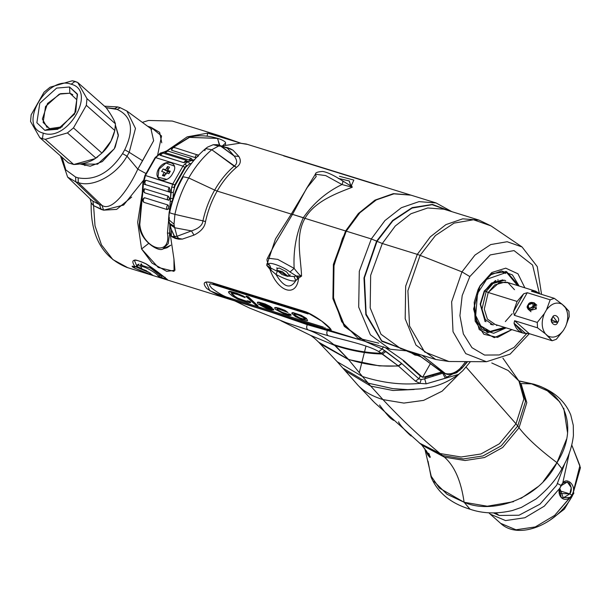 <?xml version="1.0" encoding="UTF-8"?>
<svg xmlns="http://www.w3.org/2000/svg" width="611" height="611" viewBox="0 0 611 611"><rect width="100%" height="100%" fill="white"/><g stroke="black" fill="none" stroke-linecap="round" stroke-linejoin="round"><path stroke-width="0.92" d="M338.326 178.504L349.11 180.871L350.493 184.713L351.462 185.423L352.257 187.241L341.969 184.53C343.099 182.254 343.138 180.971 342.084 180.68C343.138 180.971 343.099 182.254 341.969 184.53L352.257 187.241C336.974 193.191 314.718 201.179 304.981 218.348L292.509 214.346L303.308 217.699C313.519 203.127 326.404 192.068 341.969 184.53L325.724 175.594L315.398 174.219L325.724 175.594L341.969 184.53C326.404 192.068 313.519 203.127 303.308 217.699C296.266 233.371 293.211 250.258 294.143 268.374L290.004 271.994C281.892 265.502 264.288 260.034 270.047 265.8L270.757 268.046L269.703 267.633L269.925 269.245L269.703 267.633L266.702 265.281L270.757 268.046L271.093 270.245L270.757 268.046L277.363 271.345L275.996 274.476C286.383 279.869 292.982 281.915 295.793 280.617L294.074 276.531L296.335 275.989L297.694 278.501L295.793 280.617L294.074 276.531L288.232 276.119L294.074 276.531L296.335 275.989L290.004 271.994C281.892 265.502 264.288 260.034 270.047 265.8L270.757 268.046L277.363 271.345L275.996 274.476L269.925 269.245C277.684 292.15 296.633 298.031 298.58 278.142L295.793 280.617C290.408 289.438 283.81 287.391 275.996 274.476C283.81 287.391 290.408 289.438 295.793 280.617C292.982 281.915 286.383 279.869 275.996 274.476L269.925 269.245L266.702 265.281L275.477 238.954L291.271 214.094L311.969 179.695L291.279 214.094L275.477 238.954L266.702 265.281L269.925 269.245C277.684 292.15 296.633 298.031 298.58 278.142L301.567 276.103C300.818 256.574 295.075 235.632 304.981 218.348L345.62 230.966L358.359 213.522L374.955 200.133L393.347 193.641L410.684 195.062L393.347 193.641L374.955 200.133L358.359 213.522L345.62 230.966L304.981 218.348C314.718 201.179 336.974 193.191 352.257 187.241L351.462 185.423L353.838 180.069L339.472 176.289L353.838 180.069L351.462 185.423L349.492 185.141L350.493 184.713L349.293 180.955L339.074 178.572M182.674 176.655L188.723 177.961L182.674 176.655L182.865 177.534C176.762 188.28 172.386 199.82 169.743 212.147C168.353 212.361 170.079 213.094 174.922 214.354C177.702 201.393 182.307 189.257 188.723 177.961L214.667 190.09C220.128 180.558 226.62 172.585 234.135 166.161L211.773 149.741C202.86 157.287 195.176 166.688 188.723 177.961L214.667 190.09C209.245 199.652 205.327 209.909 202.936 220.861L174.922 214.354L174.028 224.161L174.326 226.345L176.991 236.297L178.824 238.695L176.991 236.297L174.662 236.678L174.883 237.732L172.165 236.541L176.991 236.297L191.457 230.905L174.7 227.743L176.991 236.297L191.457 230.905L193.977 235.113L182.353 239.092L174.883 237.732L171.324 229.4L174.662 236.678L172.165 236.541L170.713 235.479L170.018 232.623L173.944 259.018L174.074 271.345L158.234 267.458L141.599 248.975L148.641 243.43L141.599 248.975L137.674 222.259L142.332 192.511L137.674 222.259L141.599 248.975L152.116 263.165L166.711 271.368L174.983 270.261L173.944 259.018L170.018 232.623L170.713 235.479L172.264 236.946L175.197 238.405L178.901 239.191L182.353 239.092L193.977 235.113C200.996 231.592 204.845 227.078 205.525 221.572C207.9 210.719 211.78 200.553 217.157 191.083L291.279 214.094L217.157 191.083C222.572 181.635 229.003 173.73 236.449 167.361C240.612 164.382 241.414 160.739 238.855 156.431L233.043 150.23L227.85 147.755M246.829 144.311L240.016 143.173L221.732 146.021L240.016 143.173L246.271 144.02M240.94 143.241L218.822 135.497L207.679 133.137L187.187 136.849L166.956 150.711L187.18 136.856L207.679 133.137L207.098 136.23L207.679 133.137L240.94 143.241M157.722 154.652L161.579 135.986L150.902 127.256L147.602 126.24L150.902 127.256L159.662 132.381L161.755 142.821M225.612 147.343L230.462 148.794L233.043 150.23L225.925 147.35L230.08 148.832L227.292 148.099L234.181 156.011L221.205 146.212L226.49 147.549L233.043 150.23L238.855 156.431L234.181 156.011L227.292 148.099L221.205 146.212L218.578 146.06L211.773 149.741L205.632 148.58L211.773 149.741L236.449 167.361C229.003 173.73 222.572 181.635 217.157 191.083L214.667 190.09C220.128 180.558 226.62 172.585 234.135 166.161C237.488 163.916 237.503 160.533 234.181 156.011L219.479 145.25L221.205 146.212L217.47 144.708L220.159 145.998L218.578 146.06L213.262 144.708L218.578 146.06L211.773 149.741C202.86 157.287 195.176 166.688 188.723 177.961C182.307 189.257 177.702 201.393 174.922 214.354C170.079 213.094 168.353 212.361 169.743 212.147L169.155 212.3M292.509 214.346L306.676 188.249L292.501 214.346L291.279 214.094L292.509 214.346L275.11 243.636L292.509 214.346M403.375 360.948L404.008 360.864L421.712 376.605L420.33 376.048L418.787 378.751L415.449 381.165L419.925 383.38L426.157 383.838L458.594 374.406L445.282 378.232L446.519 377.239L445.282 378.232L442.838 373.405L445.282 378.232L426.157 383.838L424.683 378.828L426.157 383.838L419.925 383.38C401.534 385.167 382.379 382.876 362.453 376.498L370.755 386.106L392.972 390.498L414.174 389.482L392.972 390.498L370.755 386.106L382.99 399.609L403.879 403.084L423.606 400.381L442.127 391.17L459.151 373.97L442.127 391.17L423.606 400.381L403.879 403.084L382.99 399.609L370.755 386.106L345.078 370.656L370.755 386.106L368.173 383.158L342.855 368.074L368.173 383.158L362.453 376.498C382.379 382.876 401.534 385.167 419.925 383.38L421.17 379.553L418.787 378.751L401.87 363.637L398.471 366.035L415.449 381.165L419.925 383.38L421.17 379.553L424.683 378.828L425.577 377.254L441.791 372.473M345.62 230.966L333.4 264.364L332.903 298.588L344.23 326.228L365.248 341.419L344.39 326.442L332.934 298.794L333.377 264.479L345.62 230.966M120.291 107.719L117.175 109.422C131.854 116.25 134.367 129.7 124.72 149.771L129.211 152.315L135.474 128.432L126.889 111.026L135.474 128.432L129.211 152.315L142.6 160.739L137.811 169.132C129.685 187.111 112.539 212.437 102.014 205.395L99.509 204.616L101.105 209.39L93.582 205.64L95.018 225.841L101.464 244.858L112.875 259.576L127.745 267.671L112.875 259.576L101.464 244.858L95.018 225.841L93.582 205.64L103.61 210.161L116.632 209.397L131.671 197.055M153.01 275.515L149.137 272.544L141.966 268.924C136.566 261.554 157.607 273.308 158.035 275.966L167.674 279.884C167.712 279.746 154.675 269.084 146.082 263.822C133.725 258.155 130.028 259.148 134.985 266.786L133.106 266.304C131.502 265.984 131.808 266.503 134.038 267.855L153.239 275.599L148.618 272.147L142.462 269.207L148.626 272.155M230.423 298.947L209.794 290.737L205.991 281.969L211.406 282.496L305.951 311.847L321.737 321.134L331.07 329.612L324.983 328.68L324.922 327.443L324.983 328.68L230.439 299.329L324.983 328.68C341.755 336.592 320.744 317.995 305.951 311.847L211.406 282.496C203.769 280.976 202.218 282.985 206.77 288.507C214.094 293.486 221.984 297.099 230.439 299.329L230.378 298.092M171.248 235.77L171.416 230.546L171.324 236.228L175.197 238.405L178.901 239.191L182.353 239.092L178.824 238.695L178.901 239.191L178.824 238.695L174.883 237.732L175.197 238.405L174.883 237.732L172.264 236.946L171.248 235.77M294.143 268.374L277.761 259.385L267.557 258.132L277.761 259.385L294.143 268.374C293.211 250.258 296.266 233.371 303.316 217.707L304.981 218.348C295.067 235.625 300.826 256.574 301.567 276.111C300.314 275.836 297.84 273.254 294.143 268.374L290.004 271.994L296.335 275.989L301.567 276.103C300.314 275.836 297.84 273.254 294.143 268.374M276.982 268.901L279.112 267.969L286.483 271.719L289.515 275.721M148.847 272.445L136.154 267.015L148.847 272.445M136.963 266.388L141.637 268.718L136.963 266.388M143.753 269.665L146.663 270.864L143.753 269.665M159.891 275.362L150.696 268.176L140.599 265.021L150.696 268.176L159.891 275.362L161.694 275.943L162.037 275.324L160.578 274.156L159.891 275.362L158.035 275.966L159.891 275.362L160.578 274.156L162.037 275.324L161.694 275.943L159.891 275.362M163.801 276.752L161.694 275.943L161.021 277.577L161.694 275.943L163.801 276.752M134.603 260.798L136.734 265.907L137.269 264.968L139.018 264.082L137.269 264.968L136.734 265.907L134.603 260.79M136.413 266.32L134.985 266.786L136.413 266.32M140.278 266.152L137.918 264.93L140.278 266.152M138.46 264.693L139.018 264.082L138.46 264.693M385.541 347.804L404.008 360.864L385.541 347.804M313.947 325.495L316.819 327.015L313.947 325.495M142.989 269.375L141.622 268.703M142.462 269.207L141.966 268.924C136.566 261.554 157.607 273.308 158.035 275.966L164.504 278.906L165.146 277.249L164.504 278.906L167.674 279.884L166.811 279.036M166.887 279.204L167.674 279.884C167.712 279.746 154.675 269.084 146.082 263.822C133.725 258.155 130.028 259.148 134.985 266.786L136.994 266.343L138.246 264.578M133.633 266.465L135.161 266.999M133.152 266.343L133.106 266.304C131.502 265.984 131.808 266.503 134.038 267.855L135.146 266.48L134.038 267.855L149.206 274.339L150.13 272.873L149.206 274.339L150.451 274.736M364.935 341.32L153.109 275.553M315.398 174.219L316.208 176.533L306.676 188.249L315.505 173.982C315.421 172.6 317.781 171.76 322.585 171.454C327.213 172.134 333.843 175.25 342.496 180.81L349.515 185.148M218.707 145.021L219.479 145.25M174.7 227.743L169.614 224.29L174.7 227.743L191.457 230.905C198.712 228.537 202.531 225.192 202.936 220.861C205.327 209.909 209.245 199.652 214.667 190.09L217.157 191.083C211.78 200.553 207.9 210.719 205.525 221.572L202.936 220.854L205.525 221.572C204.845 227.078 200.996 231.592 193.977 235.113L191.457 230.905C198.712 228.537 202.531 225.192 202.936 220.861L174.922 214.354L174.028 224.161L168.514 219.494L174.028 224.161L174.326 226.345L169.163 223.046L174.326 226.345L174.7 227.743M170.018 232.623L170.118 225.581L170.018 232.623M349.874 185.209L350.493 184.713L351.004 185.049L349.675 185.186L351.462 185.423L349.607 185.202L352.257 187.241L349.607 185.202M350.34 184.858L349.484 185.133L350.332 184.866M268.657 264.762L266.77 263.929L268.657 264.762M234.135 166.161C237.488 163.916 237.503 160.533 234.181 156.011L238.855 156.431C241.414 160.739 240.612 164.382 236.449 167.361L234.135 166.161M204.792 150.696L205.632 148.58M226.383 147.45L227.025 147.534M142.6 160.739L153.651 140.713L150.925 128.753L153.651 140.713L137.811 169.132L127.019 156.164L129.211 152.315L142.6 160.739M149.55 127.676L150.902 127.256M106.192 107.689L114.662 108.643L117.755 106.933L114.662 108.643L117.175 109.422L106.192 107.689M104.527 106.192L117.747 106.933L120.26 107.712L117.175 109.422C131.854 116.25 134.367 129.7 124.72 149.771L122.528 153.621C109.812 172.745 95.018 180.818 78.147 177.854L75.634 177.068L65.82 169.919L62.062 157.31L65.82 169.919L75.634 177.068L78.147 177.854L78.277 182.62C93.101 187.768 116.541 175.036 127.019 156.164L137.811 169.132L145.876 173.463L137.811 169.132C129.685 187.111 112.539 212.437 102.014 205.395L78.277 182.62L102.014 205.395L99.509 204.616L75.764 181.834L78.277 182.62L75.764 181.834L99.509 204.616L92.91 201.149L90.39 199.125L92.91 201.149L99.509 204.616L101.105 209.39L103.61 210.161L102.014 205.395L103.61 210.161L123.628 205.059L143.211 180.665M169.3 220.281L169.239 217.287L169.3 220.281M270.047 265.8L268.573 264.624L270.047 265.8M297.694 278.501L296.335 275.989L297.641 276.309L298.58 278.142L297.694 278.501M297.641 276.309L301.567 276.103L298.58 278.142L297.641 276.309M114.272 148.794L118.32 135.841L115.433 125.194L118.351 134.97L115.227 146.991L114.272 148.794L97.6 164.176L79.911 163.954L90.214 166.215L102.32 161.587L114.272 148.794M67.63 177.098L75.764 181.834L75.634 177.068L75.764 181.834L67.63 177.098M93.582 205.64L92.91 201.149L93.582 205.64L91.23 202.967L93.582 205.64M78.277 182.62C93.101 187.768 116.541 175.036 127.019 156.164L122.528 153.621C109.812 172.745 95.018 180.818 78.147 177.854L78.277 182.62M127.019 156.164L122.528 153.621L124.72 149.771L129.211 152.315L127.019 156.164M441.677 372.038L423.224 377.247M422.697 377.147L430.335 363.759L422.697 377.147M422.583 377.346L404.008 360.864M407.132 351.188L420.765 356.778L407.132 351.188M378.178 185.209L283.641 155.858M491.794 362.98L508.146 370.487L518.93 381.035L523.871 398.914L515.99 423.797L519.022 427.776C526.758 437.873 539.406 449.505 556.98 462.657C537.428 501.539 489.961 514.111 464.116 502.265C461.091 481.002 454.523 465.964 444.403 457.143L465.063 460.526L484.531 457.532L502.677 447.473L519.022 427.776L526.812 402.641L521.351 384.739L526.812 402.641L519.022 427.776C526.758 437.873 539.406 449.505 556.98 462.657C581.069 425.035 561.257 389.092 531.639 383.884L520.549 383.532L531.639 383.884L547.319 390.78L559.936 402.03M566.443 439.362L556.98 462.657L561.921 468.675L556.98 462.657L543.339 481.422M537.955 486.73L520.9 498.461M513.546 501.684L487.288 506.221L464.116 502.265L469.958 509.192M518.815 380.859L533.999 384.212L531.639 383.884L534.052 384.227L536.443 385.518M563.777 408.263L567.566 432.893M518.907 381.004L531.639 383.884L518.907 381.004M470.08 509.23L464.116 502.265L447.069 494.307L434.001 481.437M521.679 385.136L520.748 383.845L525.506 401.503L517.7 426.027L519.022 427.776L502.677 447.473L484.531 457.532L465.063 460.526L444.403 457.143L442.54 455.523L463.344 458.937L482.95 455.951L501.234 445.847L517.7 426.027L525.506 401.503L520.748 383.845L518.93 381.035L523.871 398.914L515.99 423.797L466.14 367.158L515.99 423.797L499.37 443.792L480.926 453.988L461.129 456.997L440.134 453.553L461.129 456.997L480.926 453.988L499.37 443.792L515.99 423.797L517.7 426.027L501.234 445.847L482.95 455.951L463.344 458.937L442.54 455.523L440.134 453.553L419.337 443.021L440.134 453.553L442.54 455.523L421.781 445.014L442.54 455.523L444.403 457.143L421.873 445.098L444.403 457.143C454.523 465.964 461.091 481.002 464.116 502.265L439.37 488.074L431.244 476.32L424.821 448.711L427.761 454.867C430.358 458.273 430.877 458.334 429.319 455.042L429.082 453.805M429.991 456.478L428.067 453.988L428.502 453.225L428.067 453.988L426.203 450.513L428.067 453.988L427.761 454.867L428.067 453.988L429.961 456.47M424.821 448.711L427.761 454.867C430.358 458.273 430.877 458.334 429.319 455.042L429.075 454.637M429.327 454.217L429.319 455.042L429.327 454.217M432.68 375.666L433.497 375.009L432.68 375.666M357.206 384.434L358.138 385.434C363.942 391.514 372.229 396.241 382.99 399.609C401.167 419.115 420.215 437.094 440.134 453.553C420.215 437.094 401.167 419.115 382.99 399.609C372.229 396.241 363.942 391.514 358.138 385.434L337.249 361.773L362.453 376.498L348.178 359.069L337.119 347.468L334.721 345.398L310.312 335.263L334.721 345.398L333.713 344.566L334.721 345.398C351.119 350.829 367.043 353.7 382.486 354.013L385.946 351.455L382.165 348.973L383.456 346.712L382.165 348.973L365.233 341.419L382.165 348.973L378.728 351.585L381.379 353.273C365.958 352.875 350.072 349.973 333.713 344.566C326.007 338.25 317.476 333.362 308.127 329.909C306.516 328.878 306.241 327.129 307.295 324.678L271.215 312.229L307.318 324.685M430.129 456.425L421.873 445.098L374.459 402.519L357.519 384.777M373.489 401.542L371.923 399.961L373.481 401.542M365.966 346.17L359.268 372.71M391.941 418.398L392.025 419.337C390.07 418.321 385.915 413.54 379.538 405.001M393.614 420.406L392.025 419.337M411.111 435.055L411.203 435.994C410.852 436.307 398.868 424.446 398.632 421.804M467.629 361.62L461.519 368.716L467.629 361.62M234.914 300.956L249.509 308.043L286.047 322.608L308.127 329.909L328.313 335.752C340.717 339.258 367.891 344.871 378.728 351.585L398.471 366.035L379.309 365.882L398.471 366.035L415.449 381.165L418.787 378.751L421.17 379.553L424.683 378.828L443.662 372.947L446.519 377.239L460.068 370.129L446.519 377.239L443.662 372.947L424.683 378.828L425.577 377.254L421.3 376.666M470.462 361.636L462.764 370.747L458.594 374.406C449.062 381.249 439.401 385.594 429.594 387.443L421.407 388.84L407.598 389.635L392.552 388.596L368.173 383.158L392.713 388.611M403.405 360.971L420.33 376.048L418.787 378.751L401.603 363.415L382.165 348.973M286.032 322.608L308.127 329.909L328.313 335.752C326.694 334.729 326.381 332.98 327.374 330.49L364.026 341.007L327.374 330.49L327.649 330.009L327.374 330.49L307.302 324.685C306.241 327.129 306.516 328.878 308.127 329.909C317.476 333.362 326.007 338.25 333.713 344.566C350.072 349.973 365.958 352.875 381.379 353.273L384.838 350.699L381.379 353.273L382.486 354.013C367.043 353.7 351.119 350.829 334.721 345.398L348.377 359.321C365.615 364.805 382.242 366.982 398.242 365.844C382.242 366.982 365.615 364.805 348.377 359.321L318.736 342.259L320.095 343.695L348.568 359.558L362.453 376.498L337.249 361.773L320.095 343.695M280.541 315.123L301.444 322.226L327.649 330.009L307.707 324.204M378.728 351.585C367.891 344.871 340.717 339.258 328.313 335.752C326.694 334.729 326.381 332.98 327.374 330.49L307.302 324.685M401.603 363.415L385.946 351.455L382.486 354.013L398.242 365.844L401.603 363.415L398.471 366.035L401.603 363.415M379.309 365.882L348.568 359.558M280.953 320.783L310.098 335.149C312.336 336.378 315.192 338.715 318.659 342.175L348.377 359.321L318.812 342.343M289.904 275.569L289.522 275.393L289.904 275.569M286.36 275.637L287.728 276.409L290.072 275.072L287.728 276.409L281.915 274.469L277.012 270.276L282.32 271.651L287.865 276.126L290.21 274.79L287.865 276.126L278.395 270.933L286.521 275.362M308.081 313.939L213.537 284.589C208.832 282.885 208.236 284.1 211.765 288.232C218.807 293.456 224.268 296.549 228.147 297.511L322.692 326.862M231.378 292.99L234.968 296.411L237.748 298.122L245.301 300.833L247.692 301.215L247.493 300.788L250.09 301.59L250.709 302.392L249.83 302.605M228.575 291.997L229.476 291.302L230.782 291.47L236.625 293.158L243.728 296.22L245.217 297.29L244.148 296.954M246.775 296.679L246.141 296.114L248.303 296.786L257.437 305.332M257.491 302.674L257.506 302.193L258.82 302.117L265.098 303.942L270.039 306.332L272.17 307.959L271.353 307.707M260.912 304.706L267.786 308.059L273.438 309.082L273.85 309.701L273.186 309.853M274.79 308.043L274.813 307.57L276.126 307.486L279.594 308.326L284.986 310.365L287.063 311.854M277.165 308.906L278.211 310.083L282.068 312.252L287.903 314.184L288.774 314.214L288.575 313.787L290.737 314.459L291.149 315.07L290.492 315.23M292.096 313.42L292.119 312.695L293.219 312.672L301.215 315.276L306.348 318.331L307.577 320.416M259.858 303.53L268.061 306.203M294.258 314.092L295.518 315.452L299.581 317.812L304.774 319.423L305.447 319.018M307.554 313.008L213.018 283.657M229.026 297.824L323.57 327.175M213.713 284.275L308.257 313.634M249.907 301.903L241.23 299.932L234.792 296.717L231.615 293.914L231.432 293.005L237.717 294.594L245.042 297.595L240.978 295.243L232.554 292.264L228.415 291.829L229.018 293.104L232.195 295.915L237.969 299.291L248.341 302.75L250.533 302.705L249.907 301.903M258.071 305.89L248.127 297.099L245.966 296.427L255.91 305.217L258.071 305.89M258.148 303.973L266.083 308.257L271.704 310.006L273.675 310.006L271.093 308.723L271.299 309.151L270.421 309.12L265.663 307.646L260.737 305.019L271.987 308.272L264.922 304.255L258.644 302.43L257.33 302.506L258.148 303.973M259.683 303.843L260.355 303.446L262.531 303.873L268.977 306.852L259.683 303.843M275.446 309.342L283.382 313.626L289.003 315.375L290.973 315.375L288.4 314.092L288.598 314.52L287.728 314.489L284.909 313.741L278.036 310.388L276.997 308.975L278.31 308.899L288.025 312.519L282.656 309.762L275.951 307.799L274.629 307.875L275.446 309.342M301.33 319.324L307.402 320.722L307.02 319.385L303.827 317.063L298.023 314.405L293.043 312.985L291.714 313.298L295.525 316.666L301.33 319.324M301.345 318.843L296.618 316.643L294.082 314.398L294.754 314.001L298 314.886L302.728 317.086L305.271 319.332L304.599 319.729L301.345 318.843M169.812 224.795L170.018 233.02L167.445 233.142C171.424 258.102 142.271 249.051 139.782 224.558L141.966 200.683L143.371 201.118L141.966 200.683L139.782 224.558C142.271 249.051 171.424 258.102 167.445 233.142L169.637 209.275L167.445 233.142L169.713 233.104L168.239 243.629L162.923 248.914L168.239 243.629L169.713 233.104L169.812 224.795M225.566 144.769L225.428 143.188C226.116 142.287 224.298 140.927 219.975 139.109C208.473 135.359 198.163 134.779 189.043 137.368L172.485 147.908L189.517 137.36L217.447 138.369L219.662 144.952M144.257 197.796C142.661 198.995 142.485 200.484 143.745 202.272L167.284 209.604L168.231 208.84L169.637 209.275L170.484 198.529L169.201 198.132L168.094 196.055L144.708 188.799L168.094 196.055C166.948 198.201 167.177 199.598 168.789 200.255L168.483 200.209M170.813 245.194L164.97 247.982L167.101 247.73L170.813 245.194M222.175 146.166L225.421 143.165L222.175 146.166M143.761 202.279L143.898 202.34C142.76 200.782 143.012 199.247 144.654 197.758L168.04 205.013C166.398 206.51 166.146 208.038 167.284 209.604L143.898 202.34C142.76 200.782 143.012 199.247 144.654 197.758L168.04 205.013L168.651 206.434L168.231 208.84L169.637 209.275L170.484 198.529L173.066 198.338L170.484 198.529L170.775 192.503L173.341 192.35L170.775 192.503L171.744 186.966L172.76 184.003L171.744 186.966L173.929 187.577L174.822 184.957L172.76 184.003L182.972 166.108L155.637 157.623L144.99 175.563L143.05 182.796L143.333 183.98L170.775 192.503L143.333 183.98L142.623 194.145L142.745 188.868L143.043 190.013L144.318 190.411L143.043 190.013L143.333 183.98L145.426 175.517L174.822 184.957L184.85 167.383L182.972 166.108L184.85 167.383L186.538 165.466L184.881 163.931L182.972 166.108L172.76 184.003L145.426 175.517L155.637 157.623L182.972 166.108L184.881 163.931L188.409 161.579L192.213 160.441L188.409 161.579L189.57 163.885L188.409 161.579L187.256 161.22L188.409 161.579L184.881 163.931L186.538 165.466L185.545 167.277L189.57 163.885L191.594 163.282L189.57 163.885L185.545 167.277L186.538 165.466L184.85 167.383L174.822 184.957L173.929 187.577L185.545 167.277L174.975 185.813L173.341 192.35L173.066 198.338L173.341 192.35L174.975 185.813L173.929 187.577L171.744 186.966L170.484 198.529L169.201 198.132L169.4 199.346L169.056 197.406L169.4 199.346L168.789 200.255C167.177 199.598 166.948 198.201 168.094 196.055L169.056 197.406L169.4 199.346L168.926 200.278L145.036 192.939C143.585 192.373 143.325 191.037 144.265 188.914M192.213 160.441L188.669 159.99L165.283 152.735L167.75 151.032L165.283 152.735L188.669 159.99L191.136 158.295L188.669 159.99L191.915 159.876L190.334 160.113L191.915 159.876L190.93 160.036L192.213 160.441L194.726 159.44L192.213 160.441L193.236 161.228L192.213 160.441M165.253 152.07L160.968 153.056L165.253 152.07M171.729 150.283L195.115 157.546C195.711 155.118 196.788 154.323 198.346 155.148C196.788 154.323 195.711 155.118 195.115 157.546L196.719 157.233L198.27 156.065L196.719 157.233L195.115 157.546L171.729 150.283C172.325 147.862 173.402 147.06 174.96 147.885C173.402 147.06 172.325 147.862 171.729 150.283L171.836 149.512M198.346 155.148L197.827 154.774L198.399 155.95M186.714 161.625L185.37 162.182L187.05 161.159M160.189 155.339L160.487 154.453L160.189 155.339L162.854 153.056L160.189 155.339L183.575 162.595L159.929 155.057M186.24 160.319L183.575 162.595L185.37 162.182L183.575 162.595L186.24 160.319M145.403 192.992L145.403 192.992C143.791 192.335 143.562 190.938 144.708 188.799C143.562 190.938 143.791 192.335 145.403 192.992M189.043 137.368L166.36 151.368M165.612 151.612L164.764 151.918L165.612 151.612M192.075 159.425L191.915 159.876M142.623 194.145L141.966 200.683L142.623 194.145M158.593 168.873C152.024 180.444 167.078 185.118 172.776 173.28C180.062 162.35 165.008 157.676 158.593 168.873M155.637 157.623L160.968 153.056L160.365 153.086L160.968 153.056L155.095 157.852M169.423 192.068C167.895 190.983 167.872 189.463 169.369 187.508L169.988 190.945L169.965 189.181L169.423 192.068L146.037 184.805C144.501 183.72 144.486 182.208 145.983 180.245L169.369 187.508C167.872 189.463 167.895 190.983 169.423 192.068L169.988 190.945L169.369 187.508L145.983 180.245L145.387 180.489M168.651 206.434L168.231 208.84L167.284 209.604C166.146 208.038 166.398 206.51 168.04 205.013L168.651 206.434M143.898 202.34L143.371 201.118M144.181 189.685L144.708 188.799L144.288 188.883M145.479 180.382L145.983 180.245C144.486 182.208 144.501 183.72 146.037 184.805M170.24 201.363L172.508 201.424L170.24 201.363M189.059 137.36L217.631 138.422L219.341 145.09M166.772 150.795L164.183 151.94M143.05 182.796L143.333 183.98L145.426 175.517L144.99 175.563M142.745 188.868L142.577 189.28L142.745 188.868M166.711 179.359L157.928 177.182L159.013 169.178L165.978 163.022L174.234 166.062M169.537 167.162L167.544 166.543L165.696 169.797L163.084 168.987L161.671 171.462L164.283 172.271L162.427 175.525L164.42 176.136L166.268 172.89L168.88 173.7L170.293 171.225L167.681 170.416L169.537 167.162L167.544 166.543L167.697 171.569L167.544 166.543L165.696 169.797L167.697 171.569L163.084 168.987L165.696 169.797L167.697 171.569L169.682 172.18L167.697 171.569L166.841 173.066L167.697 171.569L163.084 168.987L161.671 171.462L164.283 172.271L166.284 174.043L164.283 172.271L162.427 175.525L165.428 174.372L162.427 175.525L164.42 176.136L166.268 172.89L168.88 173.7L170.293 171.225L169.682 172.18L167.681 170.416L169.537 167.162M169.682 172.18L167.681 170.416L170.293 171.225L168.827 173.684L169.682 172.18M544.348 313.58L546.532 309.746C551.512 303.423 556.713 301.59 562.135 304.263L564.61 306.455C568.421 311.946 568.749 318.659 565.587 326.602L563.403 330.429C558.423 336.76 553.222 338.593 547.8 335.92L545.325 333.728C541.514 328.237 541.193 321.523 544.348 313.58C541.193 321.523 541.514 328.237 545.325 333.728L537.527 327.824L537.268 322.432L544.348 313.58L537.268 322.432L514.363 315.322L527.262 292.707L550.167 299.818L554.337 298.351L562.135 304.263C556.713 301.59 551.512 303.423 546.532 309.746L550.167 299.818L546.532 309.746L544.348 313.58M552.313 317.743C548.594 321.783 555.789 328.138 557.622 322.44C561.341 318.4 554.154 312.038 552.313 317.743L553.192 316.567L557.622 322.44L551.504 321.974L552.313 317.743M556.323 339.288L552.153 340.755L547.8 335.92C553.222 338.593 558.423 336.76 563.403 330.429L556.323 339.288L563.403 330.429L565.587 326.602C568.749 318.659 568.421 311.946 564.61 306.455L568.963 311.289L569.223 316.674L565.587 326.602L569.223 316.674L568.963 311.289L562.135 304.263L554.337 298.351L531.433 291.241L554.337 298.351L550.167 299.818L527.262 292.707L523.665 293.807L517.082 301.437L513.469 311.679L523.665 293.807L513.469 311.679L514.363 315.322L527.262 292.707L523.665 293.807L517.082 301.437L513.469 311.679L514.363 315.322L537.268 322.432L537.527 327.824L545.325 333.728L552.153 340.755L529.248 333.644L514.622 320.714L537.527 327.824L514.622 320.714L514.027 323.227C516.158 329.665 520.007 333.071 525.582 333.453L514.027 323.227L525.582 333.453L529.248 333.644L514.622 320.714L514.027 323.227L522.665 332.987L529.248 333.644L552.153 340.755L556.323 339.288M540.2 293.967L532.601 290.668L534.243 292.111L532.601 290.668L531.433 291.241L532.601 290.668L535.526 291.134L540.2 293.967M529.699 310.579L536.359 308.845L535.503 304.026M494.91 324.296L487.395 319.079L484.271 309.12L488.227 292.478L517.082 301.437L488.227 292.478L494.681 284.94L505.557 281.9M495.911 280.564L484.668 290.996L488.227 292.478L486.173 291.462L482.01 309.013L485.294 319.515L493.222 325.014M505.343 321.577L512.239 313.718M514.477 289.675L508.008 282.679L499.47 282.374L488.227 292.478M550.992 319.576L557.622 322.44L550.992 319.576M484.821 320.447L480.193 304.102L484.256 290.966L495.353 280.67M504.442 280.312L492.985 283.519L486.173 291.462L484.668 290.996L480.544 304.309L485.233 320.867M484.668 290.996L491.473 283.053L502.937 279.846M534.022 306.844L534.098 302.804L528.049 304.988C529.5 300.253 537.596 302.766 534.022 306.844L532.929 306.31C533.319 302.537 531.83 302.071 528.446 304.92L528.049 304.988L528.446 304.92C531.83 302.071 533.319 302.537 532.929 306.31C529.546 309.151 528.057 308.685 528.446 304.92C528.057 308.685 529.546 309.151 532.929 306.31L534.022 306.844C532.563 311.587 524.475 309.074 528.049 304.988L527.973 309.036L534.022 306.844L536.336 308.891L534.022 306.844M436.109 202.959L419.009 201.63L401.381 207.702L384.945 220.563L371.32 238.947L346.246 231.157L359.864 212.781L376.3 199.919L393.927 193.84L410.997 195.161L393.942 193.84L376.307 199.912L359.864 212.781L346.246 231.157L371.32 238.947L384.945 220.563L401.381 207.702L419.009 201.63L436.078 202.944L410.997 195.161M450.666 211.299L432.428 204.433L412.165 207.633L392.667 220.449L376.613 241.124L371.32 238.947L376.613 241.124L392.667 220.449L412.165 207.633L432.428 204.433L450.666 211.299M450.246 211.169L432.122 204.693L412.089 208.076L392.85 220.861L377.01 241.322L376.613 241.124L377.01 241.322L364.439 277.791L366.165 314.199L381.722 340.823L406.972 350.554L381.722 340.823L366.165 314.199L364.439 277.791L377.01 241.322L382.303 243.499L377.01 241.322L392.85 220.861L412.089 208.076L432.122 204.693L450.246 211.169M407.392 350.683L381.76 341.297L365.852 314.65L363.973 277.952L376.613 241.124L363.973 277.952L365.852 314.65L381.76 341.297L407.392 350.683M389.826 349.041L370.358 334.767L358.695 307.112L359.306 271.276L371.32 238.947L359.306 271.276L358.695 307.112L370.358 334.767L389.826 349.041M408.622 351.065L390.635 349.301L365.561 341.518L344.848 326.419L333.522 298.779L334.026 264.563L346.246 231.157L342.466 238.435L333.583 267.045L333.178 296.671L341.702 321.707L357.771 338.097L378.789 343.183M333.598 266.954L342.427 238.511M400.709 348.606L380.974 334.232L370.182 307.906L370.663 275.309L382.303 243.499L395.271 226.001L410.928 213.751L427.715 207.961L443.968 209.214L427.715 207.961L410.928 213.751L395.271 226.001L382.303 243.499L417.305 254.367L382.303 243.499L370.663 275.309L370.182 307.898L380.974 334.225L400.694 348.606L435.727 359.482M479.001 220.097L462.726 218.83L445.931 224.619L430.274 236.869L417.305 254.367L430.281 236.869L445.931 224.619L462.726 218.83L478.978 220.09L443.968 209.214M484.821 321.294L486.05 321.676L484.821 321.294M541.56 294.387L537.26 266.61L522.054 246.959L507.161 241.735L490.725 244.568L474.953 255.085L461.969 271.872L474.953 255.085L490.725 244.568L507.161 241.735L522.054 246.959L491.091 225.933L473.494 219.761L454.08 223.107L435.452 235.533L420.108 255.367L417.305 254.367L420.108 255.367L435.452 235.533L454.08 223.107L473.494 219.761L491.091 225.933L478.978 220.09M461.969 271.872L420.108 255.367L461.969 271.872L469.828 276.562L461.969 271.872L451.644 301.803L453.018 331.704L465.742 353.616L486.417 361.72L465.742 353.616L453.018 331.704L451.644 301.803L461.969 271.872M539.322 293.173L532.601 265.067L514.004 250.586L490.228 254.932L469.828 276.562L490.228 254.932L514.004 250.586L532.601 265.067L539.322 293.173M526.797 333.461L514.08 347.399L499.294 354.96L484.554 355.06L471.967 347.674L463.344 333.881L459.923 315.635L462.191 295.571L469.828 276.562L462.191 295.571L459.923 315.635L463.344 333.881L471.967 347.674L484.554 355.06L499.294 354.96L514.08 347.399L526.797 333.461M478.184 289.354L480.093 285.643L491.809 272.521L505.763 268.16L517.952 273.797L524.857 287.819L517.952 273.797L505.763 268.16L491.809 272.521L480.093 285.643L473.601 309.006L479.2 329.535L494.299 337.677L511.873 329.635L497.537 337.409L483.851 334.255L475.167 321.172L474.22 302.3L478.039 289.667M529.355 333.682L510.086 354.143L486.493 361.72M435.696 359.474L415.976 345.093L405.192 318.766L405.666 286.177L417.305 254.367L405.666 286.185L405.192 318.774L415.976 345.1L435.704 359.474L448.993 361.513L424.561 351.936L409.538 326.045L407.904 290.729L420.108 255.367L407.904 290.729L409.538 326.045L424.561 351.936L448.993 361.513L486.417 361.72M478.176 289.377L479.612 286.643L489.602 275.225L501.585 270.933L512.392 274.889L519.151 286.047L506.588 271.643L492.138 273.621L480.093 285.643L478.344 289.018M506.175 327.863L493.711 333.285L482.239 329.696L475.068 318.132L474.281 301.941L476.32 321.638L487.654 332.621L506.175 327.863M505.778 271.414L517.54 285.543M504.556 327.366L486.852 332.353M504.449 273.132L486.662 279.326L477.55 293.448L475.694 315.513L480.804 325.93L489.556 331.002M496.628 325.579L497.469 325.159M419.345 355.747L408.415 351.088L414.938 355.052L419.345 355.747M444.892 373.382L443.166 372.847L416.801 353.609L441.952 372.244L446.114 373.924M443.937 373.245L416.137 353.395M422.14 355.266L445.343 373.527L443.166 372.847L445.343 373.527L425.989 358.405M445.343 373.527C450.788 374.795 456.104 372.695 461.29 367.219L465.643 361.605L461.29 367.219C462.481 368.311 462.367 368.288 460.923 367.142C462.367 368.288 462.481 368.311 461.29 367.219C456.104 372.695 450.788 374.795 445.343 373.527M559.783 488.304L563.304 497.866L569.803 493.902L572.003 495.147L573.141 492.344L579.892 465.681L571.789 445.075L579.892 465.681L573.141 492.344C575.646 484.653 566.634 476.962 562.739 483.141L569.261 453.209L562.739 483.141L559.836 488.227C556.873 493.909 562.532 503.517 570.239 497.43L554.681 515.379L535.282 526.942L515.967 529.783L500.623 523.337L515.967 529.783L535.282 526.942L554.681 515.379L572.003 495.147L569.803 493.902L559.332 490.648L569.803 493.902L559.477 493.398M488.792 512.774L490.213 514.126L505.557 520.58L524.872 517.738L544.271 506.175L559.836 488.227L559.439 489.816L561.372 497.82L570.239 497.43L572.003 495.147L573.141 492.344C575.646 484.653 566.634 476.962 562.739 483.141L560.799 485.936L561.035 485.447L557.301 483.416L561.035 485.447L559.836 488.227L544.271 506.175L524.872 517.738L505.557 520.58L490.213 514.126L500.623 523.337C518.54 540.43 556.85 524.681 572.362 495.842L572.003 495.147L572.362 495.842L580.45 467.713L571.789 445.075M569.803 493.902L571.285 487.662L567.298 481.972L560.799 485.936C562.418 482.415 565.244 481.422 569.276 482.957C571.766 487.188 571.942 490.839 569.803 493.902M564.976 462.985L556.728 485.142L539.979 504.182L519.014 515.233L499.187 515.47L495.704 512.927L499.187 515.47L493.566 512.95M43.251 133.122C67.745 142.508 97.37 90.573 71.151 84.211C46.657 74.832 17.032 126.767 43.251 133.122C67.745 142.508 97.37 90.573 71.151 84.211L75.092 81.416L77.689 82.454L86.976 98.631L86.35 105.321L73.465 127.905L67.424 132.915L45.252 139.323L42.426 138.682L43.251 133.122L42.426 138.682L39.83 137.643L30.55 121.467L31.169 114.776L44.053 92.192L50.102 87.19L72.266 80.774L75.092 81.416L71.151 84.211C46.657 74.832 17.032 126.767 43.251 133.122M69.562 86.999L77.536 94.575L74.618 114.074L57.762 129.249L44.84 130.334L36.866 122.758L39.784 103.259L56.64 88.091L69.562 86.999L69.86 93.223L69.562 86.999L56.64 88.091L39.784 103.259L36.866 122.758L44.84 130.334L60.229 128.104L75.779 111.859L77.261 93.895L69.562 86.999M42.426 138.682L45.252 139.323L73.717 164.504L68.295 162.816L39.83 137.643L42.426 138.682M67.424 132.915L73.465 127.905L101.93 153.086L95.881 158.089L67.424 132.915L95.881 158.089C90.504 161.999 83.119 164.138 73.717 164.504L45.252 139.323L67.424 132.915M86.35 105.321L86.976 98.631L115.433 123.812L114.815 130.502L86.35 105.321L114.815 130.502L115.433 123.812C114.349 120.191 111.255 114.799 106.154 107.635L77.689 82.454L72.266 80.774L50.102 87.19L44.053 92.192L31.169 114.776L30.55 121.467L39.83 137.643L68.295 162.816L73.717 164.504L95.064 158.646L101.93 153.086L110.958 141.088L114.815 130.502C112.531 139.797 108.231 147.327 101.93 153.086L73.465 127.905L86.35 105.321M86.976 98.631L77.689 82.454L106.154 107.635C111.255 114.799 114.349 120.191 115.433 123.812L86.976 98.631M82.607 163.511L84.96 165.596L82.607 163.511M62.238 126.821L49.659 128.646L44.84 130.334L49.659 128.646L43.144 122.452L45.527 106.513L59.305 94.117L69.86 93.223L60.512 93.666L47.513 103.488L42.373 119.046L47.123 127.47M76.337 99.303L69.86 93.223L76.337 99.303M72.785 94.659L69.86 93.223M246.294 144.028L410.378 194.97M218.929 135.527L172.279 121.047L148.496 120.466L142.332 122.368M126.844 267.404L150.405 274.721M275.11 243.636L267.641 257.888C267.557 259.255 265.747 258.377 268.542 264.578L268.657 264.731M141.615 268.703L140.545 265.098L141.202 263.792L141.951 264.846M134.527 260.912L134.535 260.897C133.633 259.079 137.467 260.087 146.052 263.914L166.834 279.059M153.14 275.561L148.588 272.109M133.358 266.442L135.176 267.007M150.398 274.721L153.239 275.599M225.925 147.427L217.394 144.692L213.247 144.708L207.603 147.091L205.678 148.534C196.719 156.133 189.059 165.497 182.689 176.625C176.388 187.73 171.874 199.621 169.155 212.315L168.514 219.578L171.378 229.644M227.995 147.801L226.826 147.488M126.889 111.026L151.803 129.326M120.26 107.712L126.889 111.034M286.758 317.056L289.362 318.224M60.497 155.927L67.622 177.091L90.191 198.934L91.176 202.852C90.42 235.854 102.304 257.368 126.836 267.404M533.999 384.212C552.52 389.955 564.778 400.22 570.773 415.006L573.278 425.325L573.416 435.521C572.125 446.885 568.306 457.922 561.96 468.622C556.751 478.887 548.136 488.983 536.13 498.904L521.397 507.413L512.316 510.552C496.934 514.08 482.812 513.63 469.951 509.192C450.62 503.304 437.667 492.619 431.106 477.16L428.028 461.183M518.93 381.035L502.876 358.115M301.444 322.226L285.093 316.605M290.004 275.118L287.697 276.424M276.959 267.679L277.004 270.329M171.439 149.985C172.103 147.809 173.073 146.976 174.349 147.488L198.567 155.278M159.937 154.98C160.762 153.17 161.709 152.513 162.755 153.017L186.141 160.281L187.302 161.296M165.008 152.536L167.681 151.009L191.067 158.272L192.35 159.608M169.476 192.075L145.914 184.774C144.288 183.048 144.15 181.582 145.487 180.375M142.195 193.725L139.346 224.229C139.056 240.207 158.891 252.633 163.022 248.891L167.193 247.707M142.195 193.695L142.867 183.216L144.937 175.456L155.102 157.638L160.365 153.086L164.191 151.94M493.741 324.006L522.604 332.964M506.725 282.19L535.587 291.149M497.621 280.014L498.209 279.899M485.012 320.645L485.424 321.073M490.48 324.235L491.992 324.701M504.167 280.151L505.679 280.625M533.938 302.636L536.802 305.172M530.997 311.732L528.133 309.197M451.896 211.681L436.078 202.944M505.625 273.445L503.136 272.666M487.876 330.589L485.394 329.818M467.171 361.613L462.122 368.036L457.257 372.183C457.822 372.863 447.894 375.597 446.16 373.94M549.526 520.534L564.404 509.116L573.92 492.962M95.14 158.6L97.668 156.928M111.019 140.973L110.041 142.943"/></g></svg>
